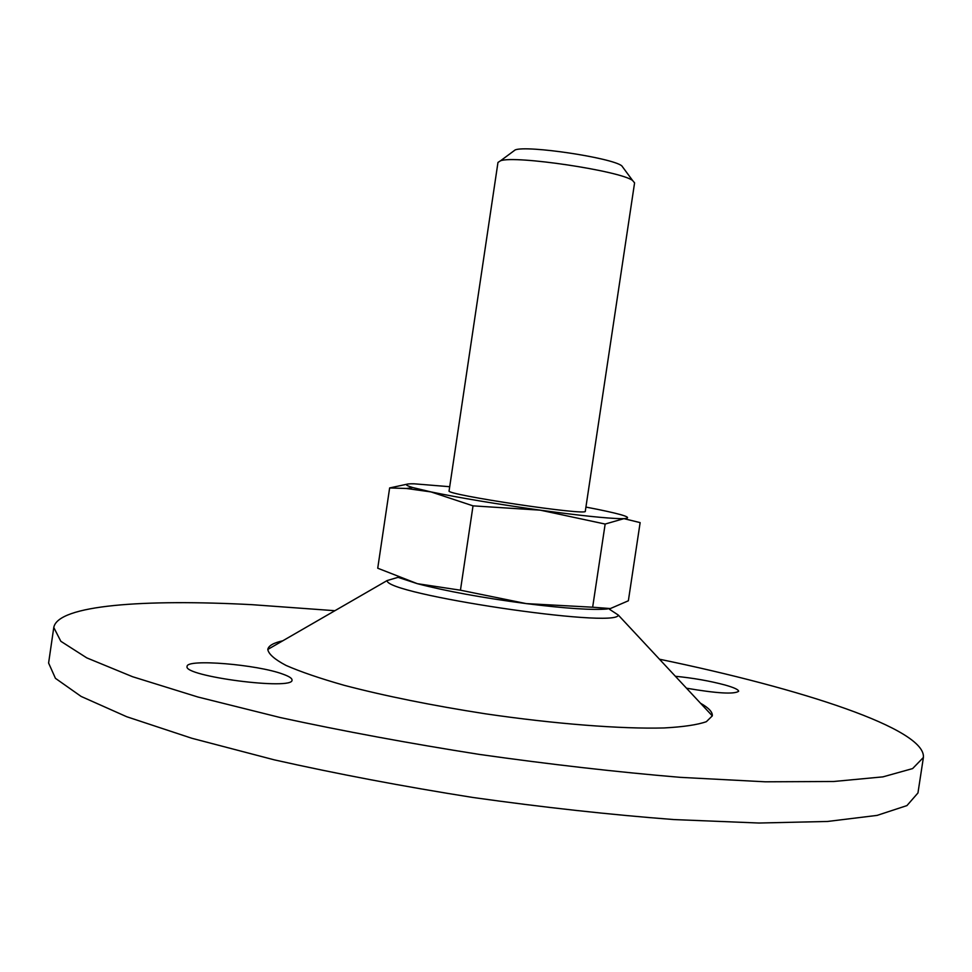 <?xml version="1.0" encoding="UTF-8"?>
<svg xmlns="http://www.w3.org/2000/svg" width="972" height="972" viewBox="0 0 972 972"><rect width="100%" height="100%" fill="white"/><g stroke="black" fill="none" stroke-linecap="round" stroke-linejoin="round"><path stroke-width="1.46" d="M605.155 524.054L540.274 510.166L473.024 505.853L460.449 590.198L526.289 603.612L592.653 607.221L605.155 524.054L623.89 518.647L620.987 518.671C606.382 518.343 579.47 515.512 540.274 510.166C496.267 503.982 459.841 497.907 430.997 491.917L473.024 505.853M607.439 608.97C592.604 610.282 565.546 608.496 526.289 603.612C482.27 597.768 445.966 591.134 417.353 583.686L377.731 568.219L389.638 487.944L406.49 488.491L430.997 491.917L412.784 487.555C403.866 484.87 404.34 483.619 414.181 483.813L449.708 486.717M398.362 577.441L417.353 583.686L460.449 590.198M592.653 607.221L610.367 608.557L628.362 600.781L640.135 522.62L623.89 518.647C633.367 517.979 624.498 514.856 597.27 509.292L585.934 507.08M659.453 659.21C801.973 688.735 926.073 728.964 923.4 757.455L912.611 768.585L882.965 776.859L833.648 781.5L765.292 781.804L680.291 777.345C616.6 771.999 549.617 764.344 479.33 754.406C409.212 743.361 342.909 731.09 280.446 717.591L197.863 696.997L132.569 676.719L86.763 657.874L60.835 641.289L53.776 627.499C57.785 605.009 144.281 598.983 252.076 604.681L334.915 610.708M686.499 688.2C716.789 693.376 734.176 694.409 738.635 691.299C738.586 689.646 733.994 687.532 724.857 684.956C709.584 680.898 693.085 678.006 675.382 676.281M700.533 703.242C708.795 707.92 712.719 712.136 712.306 715.878L706.352 721.686C697.471 724.82 683.365 726.91 664.034 727.955C621.375 729.097 555.097 723.994 485.405 713.8C432.127 705.502 385.106 696.025 344.343 685.357C319.958 678.42 300.53 671.774 286.023 665.419C274.626 659.381 268.551 654.059 267.798 649.442C268.491 645.748 273.484 642.869 282.755 640.803M282.779 674.106C257.228 664.484 186.454 658.603 187.098 666.403C182.627 676.269 293.836 690.655 292.013 680.06C292.147 678.322 289.073 676.33 282.779 674.106M923.4 757.455L917.957 792.958L906.937 805.594L877.072 815.399L827.549 821.462L759.023 823.029L673.9 819.566C610.161 814.706 543.166 807.355 472.89 797.477C402.809 786.372 336.579 773.821 274.213 759.837L191.8 738.258L126.712 716.729L81.138 696.438L55.44 678.334L48.6 663.026L53.776 627.499M623.392 168.022L621.752 165.799C611.51 157.683 527.383 145.12 515.233 149.882L513.009 151.523M634.582 182.858L632.59 180.488C620.343 170.89 515.087 155.156 500.568 160.757L497.968 162.446L449.088 490.86C444.119 494.541 588.983 516.193 585.302 511.223L634.582 182.858M389.638 487.944L407.681 484.056M712.306 715.878L618.289 615.057C617.427 628.957 383.952 594.062 387.184 580.527L267.798 649.442M618.289 615.057L608.776 608.812M398.083 577.332L387.184 580.527M515.233 149.882L500.568 160.757M621.752 165.799L632.59 180.488M412.784 487.555L406.49 488.491"/></g></svg>
